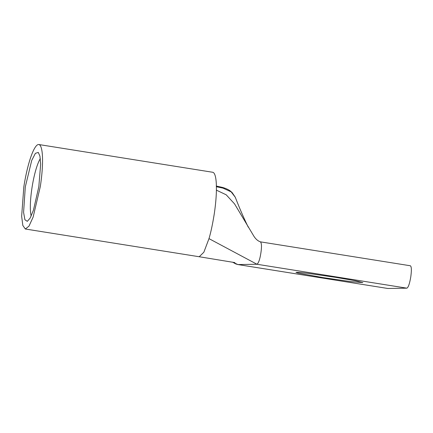 <?xml version="1.0" encoding="UTF-8"?>
<svg xmlns="http://www.w3.org/2000/svg" width="433" height="433" viewBox="0 0 433 433"><rect width="100%" height="100%" fill="white"/><g stroke="black" fill="none" stroke-linecap="round" stroke-linejoin="round"><path stroke-width="0.65" d="M23.831 186.899A42.775 8.113 99.1 0 1 38.802 144.525A42.775 8.113 99.1 0 1 40.296 186.634L33.141 217.047L28.989 226.15L25.325 229.003L22.814 225.441L21.65 216.24L23.831 186.899M216.408 186.688L216.408 186.737A42.775 8.113 -80.9 0 0 212.69 172.264L38.802 144.525M31.181 216.04A31.539 5.981 99.1 0 1 31.988 187.819A31.539 5.981 99.1 0 1 40.334 158.667M25.325 229.003L199.212 256.742L203.846 252.244L208.987 238.632L256.975 264.26L406.874 288.167C408.303 287.485 409.602 283.739 410.771 276.931C411.686 270.132 411.529 266.409 410.305 265.765M38.824 186.655L33.455 210.14L30.137 218.108L27.301 221.339L24.908 219.748L23.582 212.392L25.303 186.872L31.717 160.437L35.392 153.342L38.293 152.421L39.939 156.161L40.653 164.177L38.824 186.655M322.888 277.585L297.834 273.028L295.972 272.368L299.008 272.373L308.025 273.353L335.905 277.38L355.087 280.692L362.822 282.597L350.773 281.612L322.888 277.585M208.987 238.632C210.828 232.483 212.56 224.397 214.183 214.367C215.526 205.507 216.267 197.437 216.403 190.152L216.408 186.737L216.993 186.85A2.062 0.417 -80.4 0 0 216.798 186.152L216.229 186.055M248.288 227.184L248.066 226.773C243.709 217.869 239.449 208.029 235.292 197.269L231.168 191.879L222.99 188.122L216.993 186.85M387.687 288.454L237.928 264.563L232.656 262.181M406.874 288.167L387.827 288.475M387.757 288.47L237.858 264.558L256.975 264.26C258.598 263.026 259.897 259.28 260.872 253.024C261.813 246.761 261.656 243.043 260.401 241.858M410.376 265.77L260.471 241.863C258.046 241.073 255.887 239.249 254.003 236.402L234.551 203.889L226.194 194.796L216.403 190.152M222.99 188.122A2.062 0.758 -73.8 0 0 222.649 187.457L222.649 187.457C226.27 188.566 228.916 189.822 230.594 191.224L232.115 192.561L235.271 197.215M237.852 264.558L235.66 263.886L232.613 262.171M199.212 256.742L234.87 262.598M216.798 186.152L222.649 187.457"/></g></svg>
